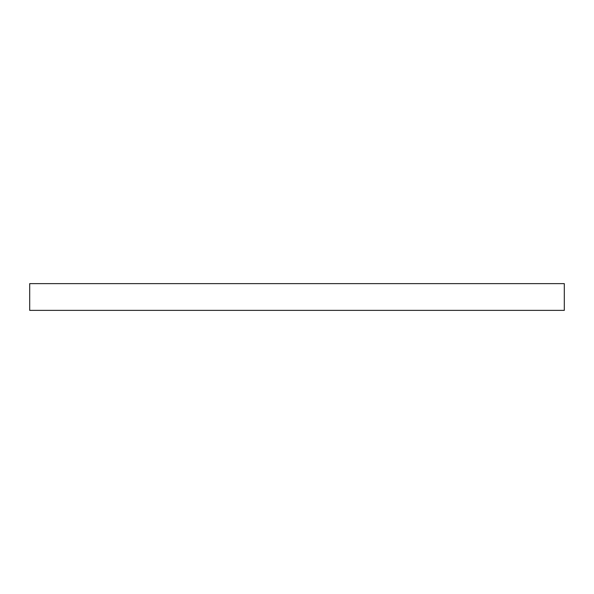 <?xml version="1.0" encoding="UTF-8"?>
<svg xmlns="http://www.w3.org/2000/svg" width="594" height="594" viewBox="0 0 594 594"><rect width="100%" height="100%" fill="white"/><g stroke="black" fill="none" stroke-linecap="round" stroke-linejoin="round"><path stroke-width="0.89" d="M564.3 310.365L29.7 310.365L29.7 283.635L564.3 283.635L564.3 310.365"/></g></svg>
